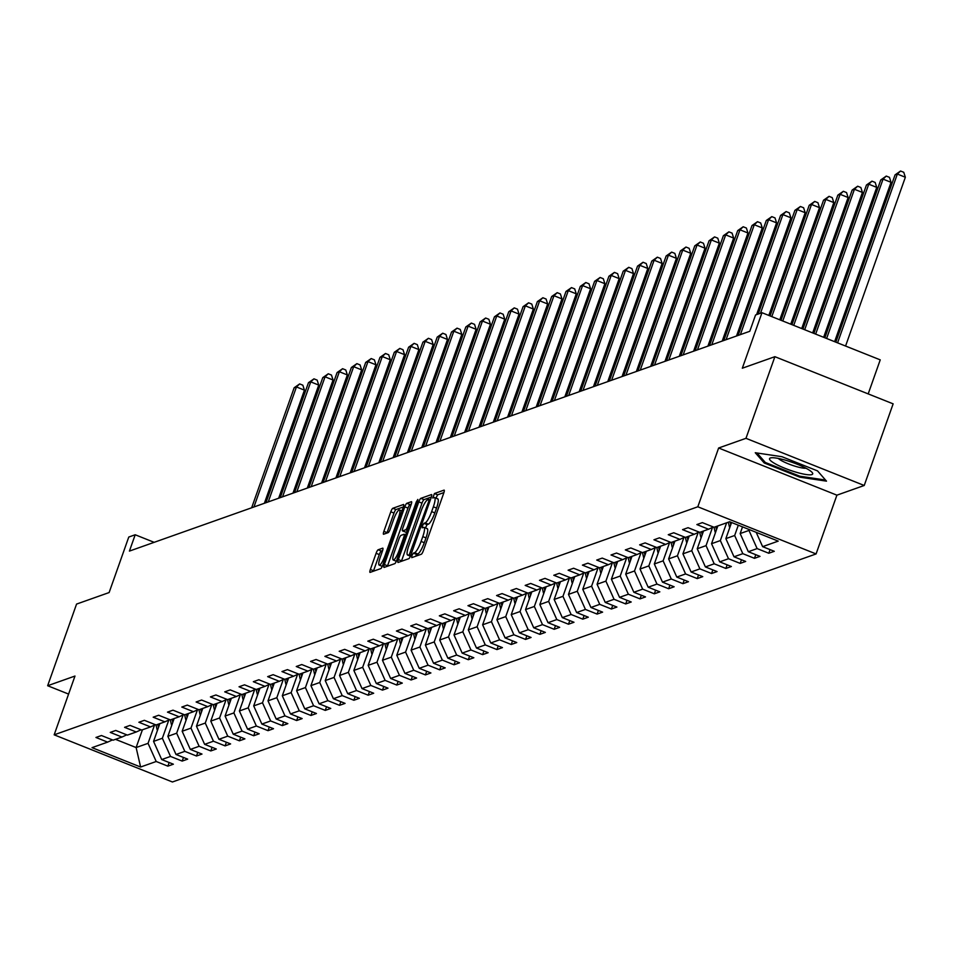 <?xml version="1.0" encoding="UTF-8"?>
<svg xmlns="http://www.w3.org/2000/svg" width="953" height="953" viewBox="0 0 953 953"><rect width="100%" height="100%" fill="white"/><g stroke="black" fill="none" stroke-linecap="round" stroke-linejoin="round"><path stroke-width="1.43" d="M411.91 555.611L411.744 557.636L421.309 554.241A3.455 0.727 -68.3 0 0 423.346 550.715L443.776 493.023A3.455 0.727 -68.3 0 0 444.158 490.128A3.455 0.727 -68.3 0 0 444.015 490.14L434.449 493.523L432.757 498.014L434.103 497.573A11.055 2.335 -68.3 0 1 434.568 497.561A11.055 2.335 -68.3 0 1 433.353 506.805L431.649 511.618A11.055 2.335 -68.3 0 1 425.133 522.899L423.894 523.34L422.465 525.806L422.203 527.819L423.537 527.378A11.055 2.335 -68.3 0 1 424.002 527.366A11.055 2.335 -68.3 0 1 422.787 536.622L421.083 541.423A11.055 2.335 -68.3 0 1 414.579 552.704L413.34 553.145L411.91 555.611M443.931 492.57L437.641 494.798L435.962 498.121M437.296 498.848A11.055 2.335 -68.3 0 1 437.761 498.836A11.055 2.335 -68.3 0 1 436.545 508.08L434.842 512.893A11.055 2.335 -68.3 0 1 428.326 524.174L427.087 524.615L425.407 527.926M378.138 549.774A3.455 0.727 -68.3 0 0 376.101 553.3L370.372 569.489A3.455 0.727 -68.3 0 0 369.99 572.384A3.455 0.727 -68.3 0 0 370.133 572.372L380.759 568.607A3.455 0.727 -68.3 0 0 382.796 565.081L403.226 507.389A3.455 0.727 -68.3 0 0 403.607 504.494A3.455 0.727 -68.3 0 0 403.464 504.506L392.839 508.271A3.455 0.727 -68.3 0 0 390.801 511.797L383.88 531.345A3.455 0.727 -68.3 0 0 383.499 534.24A3.455 0.727 -68.3 0 0 383.642 534.228L388.193 532.62A3.455 0.727 -68.3 0 0 390.218 529.094L393.66 519.397A9.244 1.954 -68.3 0 1 399.486 509.962A9.244 1.954 -68.3 0 1 398.473 517.693L385.024 555.682A9.244 1.954 -68.3 0 1 379.187 565.117A9.244 1.954 -68.3 0 1 380.211 557.386L382.451 551.048A3.455 0.727 -68.3 0 0 382.832 548.166A3.455 0.727 -68.3 0 0 382.689 548.166L378.138 549.774L381.331 551.048A3.455 0.727 -68.3 0 0 379.294 554.575L373.564 570.764A3.455 0.727 -68.3 0 0 373.409 571.216M745.973 438.32L718.633 448.005L836.901 495.167L864.228 485.482L745.973 438.32L774.884 356.684L742.316 368.215L761.983 312.703L755.562 314.978L749.773 331.299L129.417 551.096L135.195 534.764L128.774 537.039L109.118 592.552L76.562 604.083L47.65 685.731L68.592 694.082M718.633 448.005L697.822 506.782L54.166 734.823L74.977 676.046L47.65 685.731M398.366 559.566A3.455 0.727 -68.3 0 0 397.985 562.461A3.455 0.727 -68.3 0 0 398.128 562.461L408.754 558.696A3.455 0.727 -68.3 0 0 410.791 555.17L431.221 497.466A3.455 0.727 -68.3 0 0 431.602 494.583A3.455 0.727 -68.3 0 0 431.459 494.583L420.833 498.348A3.455 0.727 -68.3 0 0 418.796 501.874L398.366 559.566L401.558 560.841A3.455 0.727 -68.3 0 0 401.416 561.293M394.756 563.652L384.13 567.416A3.455 0.727 -68.3 0 1 383.988 567.416A3.455 0.727 -68.3 0 1 384.369 564.533L404.799 506.829A3.455 0.727 -68.3 0 1 406.836 503.303L411.386 501.695A3.455 0.727 -68.3 0 1 411.529 501.695A3.455 0.727 -68.3 0 1 411.148 504.578L402.857 527.986A3.455 0.727 -68.3 0 0 402.476 530.869A3.455 0.727 -68.3 0 0 402.631 530.869L405.644 529.797A3.455 0.727 -68.3 0 0 407.681 526.282L416.306 501.921L417.831 499.443L417.569 501.469L396.793 560.126A3.455 0.727 -68.3 0 1 394.756 563.652M774.884 356.684L893.14 403.846L864.228 485.482M697.822 506.782L816.078 553.943L172.422 781.984L54.166 734.823M169.157 762.519L167.871 766.152L173.375 764.199L161.712 759.553L170.516 756.432L182.178 761.078L187.681 759.136L176.019 754.478L184.822 751.357L196.485 756.015L201.988 754.061L190.326 749.415L199.129 746.294L210.792 750.94L216.295 748.998L204.633 744.341L213.436 741.22L225.099 745.877L230.602 743.924L218.94 739.278L227.743 736.157L239.406 740.803L244.909 738.861L233.247 734.203L242.05 731.082L253.712 735.74L259.216 733.786L247.554 729.14L256.357 726.019L268.031 730.665L273.523 728.723L261.861 724.066L270.664 720.945L282.338 725.602L287.842 723.649L276.167 718.991L284.971 715.882L296.645 720.528L302.149 718.586L290.474 713.928L299.278 710.807L310.952 715.465L316.456 713.511L304.781 708.853L313.585 705.744L325.259 710.39L330.762 708.436L319.088 703.79L327.892 700.669L339.566 705.327L345.069 703.374L333.395 698.716L342.21 695.607L353.873 700.252L359.376 698.299L347.702 693.653L356.517 690.532L368.18 695.19L373.683 693.236L362.021 688.578L370.824 685.457L382.487 690.115L387.99 688.161L376.328 683.515L385.131 680.394L396.793 685.052L402.297 683.098L390.635 678.441L399.438 675.32L411.1 679.977L416.604 678.024L404.942 673.378L413.745 670.257L425.407 674.903L430.911 672.961L419.249 668.303L428.052 665.182L439.714 669.84L445.218 667.886L433.555 663.24L442.359 660.119L454.021 664.765L459.525 662.823L447.862 658.166L456.666 655.045L468.328 659.702L473.832 657.749L462.169 653.103L470.973 649.982L482.635 654.628L488.139 652.686L476.476 648.028L485.28 644.907L496.942 649.565L502.445 647.611L490.783 642.965L499.586 639.844L511.249 644.49L516.752 642.548L505.09 637.891L513.893 634.769L525.556 639.427L531.059 637.474L519.397 632.828L528.2 629.707L539.874 634.353L545.366 632.411L533.704 627.753L542.507 624.632L554.181 629.29L559.685 627.336L548.011 622.69L556.814 619.569L568.488 624.215L573.992 622.273L562.318 617.615L571.121 614.494L582.795 619.152L588.299 617.199L576.625 612.541L585.428 609.432L597.102 614.077L602.606 612.136L590.931 607.478L599.735 604.357L611.409 609.015L616.913 607.061L605.238 602.403L614.054 599.294L625.716 603.94L631.22 601.986L619.545 597.34L628.361 594.219L640.023 598.877L645.526 596.923L633.864 592.266L642.667 589.145L654.33 593.802L659.833 591.849L648.171 587.203L656.974 584.082L668.637 588.74L674.14 586.786L662.478 582.128L671.281 579.007L682.944 583.665L688.447 581.711L676.785 577.065L685.588 573.944L697.251 578.59L702.754 576.648L691.092 571.991L699.895 568.87L711.557 573.527L717.061 571.574L705.399 566.928L714.202 563.807L725.864 568.453L731.368 566.511L719.706 561.853L728.509 558.732L740.171 563.39L745.675 561.436L734.013 556.79L742.816 553.669L754.478 558.315L759.982 556.373L748.319 551.716L757.123 548.594L768.785 553.252L774.289 551.299L762.626 546.653L778.22 541.125L729.641 521.744L714.047 527.271L702.373 522.625L696.869 524.567L708.544 529.225L713.38 527.009M167.871 766.152L156.209 761.495L140.615 767.022L92.036 747.652L107.618 742.125L95.955 737.467L101.459 735.525L113.121 740.171L121.936 737.05L110.262 732.404L115.766 730.451L127.428 735.108L136.243 731.987L124.569 727.33L130.073 725.388L141.747 730.034L150.55 726.913L138.876 722.267L144.38 720.313L156.054 724.971L164.857 721.85L153.183 717.192L158.686 715.25L170.361 719.896L179.164 716.775L167.49 712.129L172.993 710.176L184.668 714.833L193.471 711.712L181.797 707.055L187.3 705.101L198.974 709.759L207.778 706.638L196.115 701.992L201.607 700.038L213.281 704.696L222.085 701.575L210.422 696.917L215.926 694.963L227.588 699.621L236.392 696.5L224.729 691.854L230.233 689.901L241.895 694.546L250.699 691.437L239.036 686.779L244.54 684.826L256.202 689.484L265.005 686.363L253.343 681.705L258.847 679.763L270.509 684.409L279.312 681.3L267.65 676.642L273.154 674.688L284.816 679.346L293.619 676.225L281.957 671.567L287.461 669.625L299.123 674.271L307.926 671.15L296.264 666.504L301.767 664.551L313.43 669.209L322.233 666.087L310.571 661.43L316.074 659.488L327.737 664.134L336.54 661.013L324.878 656.367L330.381 654.413L342.044 659.071L350.847 655.95L339.185 651.292L344.688 649.35L356.351 653.996L365.154 650.875L353.492 646.229L358.995 644.276L370.657 648.933L379.461 645.812L367.798 641.155L373.302 639.213L384.964 643.859L393.78 640.738L382.105 636.092L387.609 634.138L399.271 638.796L408.087 635.675L396.412 631.017L401.916 629.075L413.59 633.721L422.393 630.6L410.719 625.954L416.223 624.001L427.897 628.658L436.7 625.537L425.026 620.88L430.53 618.938L442.204 623.584L451.007 620.463L439.333 615.817L444.837 613.863L456.511 618.521L465.314 615.4L453.64 610.742L459.143 608.788L470.818 613.446L479.621 610.325L467.959 605.679L473.45 603.726L485.125 608.383L493.928 605.262L482.266 600.604L487.769 598.651L499.432 603.309L508.235 600.187L496.573 595.542L502.076 593.588L513.738 598.234L522.542 595.125L510.879 590.467L516.383 588.513L528.045 593.171L536.849 590.05L525.186 585.404L530.69 583.45L542.352 588.096L551.156 584.987L539.493 580.329L544.997 578.376L556.659 583.033L565.463 579.912L553.8 575.255L559.304 573.313L570.966 577.959L579.769 574.85L568.107 570.192L573.611 568.238L585.273 572.896L594.076 569.775L582.414 565.117L587.918 563.175L599.58 567.821L608.383 564.7L596.721 560.054L602.225 558.101L613.887 562.758L622.69 559.637L611.028 554.98L616.531 553.038L628.194 557.684L636.997 554.563L625.335 549.917L630.838 547.963L642.501 552.621L651.316 549.5L639.642 544.842L645.145 542.9L656.808 547.546L665.623 544.425L653.949 539.779L659.452 537.826L671.126 542.483L679.93 539.362L668.256 534.704L673.759 532.763L685.433 537.409L694.237 534.288L682.562 529.642L688.066 527.688L699.74 532.346L708.544 529.225M168.812 720.039L162.355 738.265L153.552 741.386L159.842 723.625M153.552 741.386L161.712 759.553M162.355 738.265L170.516 756.432M121.936 737.05L126.773 734.834M183.119 714.964L176.662 733.202L167.859 736.324L174.149 718.55M167.859 736.324L176.019 754.478M176.662 733.202L184.822 751.357M136.243 731.987L141.08 729.772M197.426 709.902L190.969 728.128L182.166 731.249L188.456 713.487M182.166 731.249L190.326 749.415M190.969 728.128L199.129 746.294M150.55 726.913L155.387 724.697M211.733 704.827L205.276 723.065L196.473 726.186L202.763 708.413M196.473 726.186L204.633 744.341M205.276 723.065L213.436 741.22M164.857 721.85L169.694 719.634M226.04 699.764L219.583 717.99L210.78 721.111L217.07 703.35M210.78 721.111L218.94 739.278M219.583 717.99L227.743 736.157M179.164 716.775L184 714.559M240.347 694.689L233.89 712.927L225.087 716.048L231.376 698.275M225.087 716.048L233.247 734.203M233.89 712.927L242.05 731.082M193.471 711.712L198.307 709.497M254.654 689.627L248.197 707.853L239.394 710.974L245.683 693.212M239.394 710.974L247.554 729.14M248.197 707.853L256.357 726.019M207.778 706.638L212.614 704.422M268.96 684.552L262.504 702.79L253.701 705.899L259.99 688.137M253.701 705.899L261.861 724.066M262.504 702.79L270.664 720.945M222.085 701.575L226.921 699.359M283.267 679.489L276.811 697.715L268.007 700.836L274.297 683.075M268.007 700.836L276.167 718.991M276.811 697.715L284.971 715.882M236.392 696.5L241.228 694.284M297.574 674.414L291.118 692.652L282.314 695.761L288.604 678M282.314 695.761L290.474 713.928M291.118 692.652L299.278 710.807M250.699 691.437L255.535 689.222M311.881 669.351L305.425 687.578L296.621 690.699L302.911 672.937M296.621 690.699L304.781 708.853M305.425 687.578L313.585 705.744M265.005 686.363L269.842 684.147M326.188 664.277L319.743 682.515L310.928 685.624L317.218 667.862M310.928 685.624L319.088 703.79M319.743 682.515L327.892 700.669M279.312 681.3L284.149 679.084M340.507 659.214L334.05 677.44L325.235 680.561L331.537 662.8M325.235 680.561L333.395 698.716M334.05 677.44L342.21 695.607M293.619 676.225L298.456 674.009M354.814 654.139L348.357 672.365L339.554 675.486L345.844 657.725M339.554 675.486L347.702 693.653M348.357 672.365L356.517 690.532M307.926 671.15L312.775 668.946M369.121 649.064L362.664 667.303L353.861 670.424L360.151 652.65M353.861 670.424L362.021 688.578M362.664 667.303L370.824 685.457M322.233 666.087L327.082 663.872M383.428 644.002L376.971 662.228L368.168 665.349L374.458 647.587M368.168 665.349L376.328 683.515M376.971 662.228L385.131 680.394M336.54 661.013L341.388 658.809M397.735 638.927L391.278 657.165L382.475 660.286L388.764 642.513M382.475 660.286L390.635 678.441M391.278 657.165L399.438 675.32M350.847 655.95L355.695 653.734M412.041 633.864L405.585 652.09L396.782 655.211L403.071 637.45M396.782 655.211L404.942 673.378M405.585 652.09L413.745 670.257M365.154 650.875L370.002 648.671M426.348 628.789L419.892 647.027L411.088 650.149L417.378 632.375M411.088 650.149L419.249 668.303M419.892 647.027L428.052 665.182M379.461 645.812L384.309 643.597M440.655 623.727L434.199 641.953L425.395 645.074L431.685 627.312M425.395 645.074L433.555 663.24M434.199 641.953L442.359 660.119M393.78 640.738L398.616 638.522M454.962 618.652L448.506 636.89L439.702 640.011L445.992 622.238M439.702 640.011L447.862 658.166M448.506 636.89L456.666 655.045M408.087 635.675L412.923 633.459M469.269 613.589L462.813 631.815L454.009 634.936L460.299 617.175M454.009 634.936L462.169 653.103M462.813 631.815L470.973 649.982M422.393 630.6L427.23 628.384M483.576 608.514L477.119 626.752L468.316 629.873L474.606 612.1M468.316 629.873L476.476 648.028M477.119 626.752L485.28 644.907M436.7 625.537L441.537 623.322M497.883 603.452L491.426 621.678L482.623 624.799L488.913 607.037M482.623 624.799L490.783 642.965M491.426 621.678L499.586 639.844M451.007 620.463L455.844 618.247M512.19 598.377L505.733 616.615L496.93 619.736L503.22 601.962M496.93 619.736L505.09 637.891M505.733 616.615L513.893 634.769M465.314 615.4L470.151 613.184M526.497 593.314L520.04 611.54L511.237 614.661L517.527 596.9M511.237 614.661L519.397 632.828M520.04 611.54L528.2 629.707M479.621 610.325L484.458 608.109M540.804 588.239L534.347 606.477L525.544 609.586L531.834 591.825M525.544 609.586L533.704 627.753M534.347 606.477L542.507 624.632M493.928 605.262L498.764 603.046M555.111 583.176L548.654 601.403L539.851 604.524L546.14 586.762M539.851 604.524L548.011 622.69M548.654 601.403L556.814 619.569M508.235 600.187L513.071 597.972M569.418 578.102L562.961 596.34L554.158 599.449L560.447 581.687M554.158 599.449L562.318 617.615M562.961 596.34L571.121 614.494M522.542 595.125L527.378 592.909M583.724 573.039L577.268 591.265L568.464 594.386L574.754 576.625M568.464 594.386L576.625 612.541M577.268 591.265L585.428 609.432M536.849 590.05L541.685 587.834M598.031 567.964L591.587 586.202L582.771 589.311L589.073 571.55M582.771 589.311L590.931 607.478M591.587 586.202L599.735 604.357M551.156 584.987L555.992 582.771M612.35 562.901L605.894 581.127L597.078 584.249L603.38 566.487M597.078 584.249L605.238 602.403M605.894 581.127L614.054 599.294M565.463 579.912L570.311 577.697M626.657 557.827L620.2 576.053L611.397 579.174L617.687 561.412M611.397 579.174L619.545 597.34M620.2 576.053L628.361 594.219M579.769 574.85L584.618 572.634M640.964 552.752L634.507 570.99L625.704 574.111L631.994 556.338M625.704 574.111L633.864 592.266M634.507 570.99L642.667 589.145M594.076 569.775L598.925 567.559M655.271 547.689L648.814 565.915L640.011 569.036L646.301 551.275M640.011 569.036L648.171 587.203M648.814 565.915L656.974 584.082M608.383 564.7L613.232 562.496M669.578 542.614L663.121 560.852L654.318 563.973L660.608 546.2M654.318 563.973L662.478 582.128M663.121 560.852L671.281 579.007M622.69 559.637L627.539 557.422M683.885 537.552L677.428 555.778L668.625 558.899L674.915 541.137M668.625 558.899L676.785 577.065M677.428 555.778L685.588 573.944M636.997 554.563L641.845 552.359M698.192 532.477L691.735 550.715L682.932 553.836L689.222 536.062M682.932 553.836L691.092 571.991M691.735 550.715L699.895 568.87M651.316 549.5L656.152 547.284M712.499 527.414L706.042 545.64L697.239 548.761L703.528 531M697.239 548.761L705.399 566.928M706.042 545.64L714.202 563.807M665.623 544.425L670.459 542.221M726.639 522.804L720.349 540.577L711.546 543.698L717.835 525.925M711.546 543.698L719.706 561.853M720.349 540.577L728.509 558.732M679.93 539.362L684.766 537.147M738.301 525.21L734.656 535.503L725.852 538.624L731.559 522.518M725.852 538.624L734.013 556.79M734.656 535.503L742.816 553.669M694.237 534.288L699.073 532.072M749.272 529.582L748.963 530.44L740.159 533.561L742.518 526.89M740.159 533.561L748.319 551.716M748.963 530.44L757.123 548.594M756.194 532.346L762.626 546.653M868.195 393.887L880.238 359.865L761.983 312.703M836.901 495.167L816.078 553.943M154.16 542.328L135.195 534.764M142.414 729.795L136.124 747.557L148.049 743.34L154.505 725.102M115.492 739.337L136.124 747.557L140.615 767.022M148.049 743.34L156.209 761.495M107.618 742.125L112.466 739.909M770.072 549.619L768.785 553.252M755.765 554.694L754.478 558.315M741.458 559.756L740.171 563.39M727.151 564.831L725.864 568.453M712.844 569.894L711.557 573.527M698.537 574.969L697.251 578.59M684.23 580.032L682.944 583.665M669.923 585.106L668.637 588.74M655.616 590.169L654.33 593.802M641.309 595.244L640.023 598.877M627.003 600.307L625.716 603.94M612.696 605.381L611.409 609.015M598.389 610.444L597.102 614.077M584.082 615.519L582.795 619.152M569.775 620.582L568.488 624.215M555.468 625.656L554.181 629.29M541.149 630.719L539.874 634.353M526.842 635.794L525.556 639.427M512.535 640.857L511.249 644.49M498.228 645.931L496.942 649.565M483.921 651.006L482.635 654.628M469.615 656.069L468.328 659.702M455.308 661.144L454.021 664.765M441.001 666.207L439.714 669.84M426.694 671.281L425.407 674.903M412.387 676.344L411.1 679.977M398.08 681.419L396.793 685.052M383.773 686.482L382.487 690.115M369.466 691.556L368.18 695.19M355.159 696.619L353.873 700.252M340.852 701.694L339.566 705.327M326.545 706.757L325.259 710.39M312.239 711.831L310.952 715.465M297.932 716.894L296.645 720.528M283.625 721.969L282.338 725.602M269.306 727.032L268.031 730.665M254.999 732.107L253.712 735.74M240.692 737.169L239.406 740.803M226.385 742.244L225.099 745.877M212.078 747.319L210.792 750.94M197.771 752.382L196.485 756.015M183.464 757.456L182.178 761.078M755.264 452.735L764.223 462.967L799.841 477.179L826.501 481.146L817.543 470.901L781.925 456.701L755.264 452.735M800.163 476.262L799.841 477.179M764.663 461.728L764.223 462.967M415.305 556.373L417.771 553.979A11.055 2.335 -68.3 0 0 424.288 542.698L421.083 541.423M426.741 528.653A11.055 2.335 -68.3 0 1 427.206 528.641A11.055 2.335 -68.3 0 1 425.991 537.897L424.288 542.698M431.375 497.025L424.025 499.622A3.455 0.727 -68.3 0 0 422 503.148L401.558 560.841M409.349 554.551L428.707 501.445L428.981 499.42L427.575 499.884A11.055 2.335 -68.3 0 0 421.059 511.165L408.801 545.783A11.055 2.335 -68.3 0 0 407.586 555.027A11.055 2.335 -68.3 0 0 408.051 555.015L410.803 555.134M411.303 504.137L410.028 504.578A3.455 0.727 -68.3 0 0 407.991 508.104L387.561 565.808A3.455 0.727 -68.3 0 0 387.418 566.249M405.573 532.048A3.455 0.727 -68.3 0 0 405.68 532.143A3.455 0.727 -68.3 0 0 405.823 532.143L406.824 531.786M394.256 552.264A9.244 1.954 -68.3 0 0 393.244 559.995A9.244 1.954 -68.3 0 0 399.081 550.56L403.822 537.17A3.455 0.727 -68.3 0 0 404.203 534.288A3.455 0.727 -68.3 0 0 404.048 534.288L401.034 535.36A3.455 0.727 -68.3 0 0 398.997 538.886L394.256 552.264M382.594 550.608L381.331 551.048M403.381 506.936L396.031 509.545A3.455 0.727 -68.3 0 0 393.994 513.071L387.073 532.62A3.455 0.727 -68.3 0 0 386.918 533.072M845.573 346.034L905.35 177.246L897.357 174.054L895.07 174.864L835.829 342.151M837.58 342.854L897.357 174.054L900.573 171.016L903.766 172.29L905.35 177.246M895.07 174.864L900.573 171.016M775.563 463.968A22.884 4.074 -160.5 0 0 801.699 473.665A22.884 4.074 -160.5 0 0 812.027 472.331A22.884 4.074 -160.5 0 0 806.667 468.602A22.884 4.074 -160.5 0 0 771.06 457.821A22.884 4.074 -160.5 0 0 775.563 463.968M778.315 458.441A15.665 2.788 -160.5 0 0 781.841 460.835A15.665 2.788 -160.5 0 0 806 468.233M825.524 480.038L799.793 476.202L765.283 462.443L757.016 452.997M834.614 341.662L891.043 182.309L883.05 179.128L880.763 179.938L824.869 337.779M826.62 338.482L883.05 179.128L886.266 176.079L889.459 177.353L891.043 182.309M880.763 179.938L886.266 176.079M729.724 527.7A9.327 8.97 -109.5 0 1 729.248 526.199L728.33 522.208M823.642 337.291L876.736 187.384L868.743 184.191L866.456 185.001L813.898 333.407M730.153 521.958L730.784 524.698M815.661 334.11L868.743 184.191L871.959 181.153L875.152 182.428L876.736 187.384M866.456 185.001L871.959 181.153M715.417 532.763A9.327 8.97 -109.5 0 1 714.941 531.274L714.023 527.259M812.683 332.919L862.429 192.446L854.436 189.266L852.149 190.076L802.938 329.035M717.204 527.724L716.87 526.27M715.763 526.664L716.477 529.761M804.689 329.738L854.436 189.266L857.652 186.216L860.845 187.491L862.429 192.446M852.149 190.076L857.652 186.216M701.11 537.837A9.327 8.97 -109.5 0 1 700.634 536.336L699.716 532.334M801.723 328.547L848.122 197.521L840.129 194.329L837.842 195.139L791.967 324.663M702.897 532.787L702.564 531.345M701.456 531.726L702.17 534.836M793.73 325.366L840.129 194.329L843.345 191.291L846.538 192.566L848.122 197.521M837.842 195.139L843.345 191.291M686.803 542.9A9.327 8.97 -109.5 0 1 686.327 541.411L685.41 537.397M790.752 324.175L833.815 202.584L825.822 199.403L823.523 200.213L781.007 320.291M688.59 537.861L688.257 536.408M687.149 536.801L687.863 539.898M782.77 320.994L825.822 199.403L829.039 196.354L832.231 197.628L833.815 202.584M823.523 200.213L829.039 196.354M672.496 547.975A9.327 8.97 -109.5 0 1 672.02 546.474L671.103 542.471M779.792 319.803L819.509 207.659L811.515 204.466L809.216 205.288L770.048 315.919M674.283 542.924L673.95 541.483M672.842 541.864L673.557 544.973M771.799 316.622L811.515 204.466L814.732 201.428L817.924 202.703L819.509 207.659M809.216 205.288L814.732 201.428M658.178 553.038A9.327 8.97 -109.5 0 1 657.713 551.549L656.796 547.534M768.833 315.431L805.202 212.722L797.208 209.541L794.909 210.351L758.195 314.037M659.964 547.999L659.643 546.545M658.535 546.939L659.25 550.036M760.494 313.227L797.208 209.541L800.425 206.491L803.617 207.766L805.202 212.722M794.909 210.351L800.425 206.491M643.871 558.113A9.327 8.97 -109.5 0 1 643.406 556.612L642.489 552.609M756.611 314.597L790.895 217.796L782.901 214.604L780.602 215.426L738.11 335.432M645.657 553.062L645.336 551.62M644.228 552.001L644.943 555.111M740.398 334.622L782.901 214.604L786.106 211.566L789.31 212.841L790.895 217.796M780.602 215.426L786.106 211.566M629.564 563.187A9.327 8.97 -109.5 0 1 629.099 561.686L628.182 557.684M736.514 336.004L776.588 222.859L768.595 219.678L766.295 220.488L723.803 340.507M631.351 558.136L631.017 556.683M629.921 557.076L630.636 560.173M726.091 339.697L768.595 219.678L771.799 216.629L775.003 217.903L776.588 222.859M766.295 220.488L771.799 216.629M615.257 568.25A9.327 8.97 -109.5 0 1 614.792 566.749L613.863 562.746M722.207 341.067L762.269 227.934L754.288 224.741L751.988 225.563L709.497 345.57M617.044 563.199L616.71 561.758M615.614 562.151L616.329 565.248M711.784 344.76L754.288 224.741L757.492 221.704L760.697 222.978L762.269 227.934M751.988 225.563L757.492 221.704M600.95 573.325A9.327 8.97 -109.5 0 1 600.485 571.824L599.556 567.821M707.9 346.142L747.962 232.997L739.981 229.816L737.682 230.626L695.178 350.644M602.737 568.274L602.403 566.821M601.307 567.214L602.022 570.311M697.477 349.834L739.981 229.816L743.185 226.766L746.39 228.041L747.962 232.997M737.682 230.626L743.185 226.766M586.643 578.388A9.327 8.97 -109.5 0 1 586.166 576.887L585.249 572.884M693.593 351.204L733.655 238.071L725.674 234.879L723.375 235.701L680.871 355.707M588.43 573.349L588.096 571.895M587 572.288L587.715 575.386M683.17 354.897L725.674 234.879L728.878 231.841L732.083 233.116L733.655 238.071M723.375 235.701L728.878 231.841M572.336 583.462A9.327 8.97 -109.5 0 1 571.86 581.961L570.942 577.959M679.286 356.279L719.348 243.146L711.367 239.953L709.068 240.764L666.564 360.782M574.123 578.411L573.789 576.958M572.693 577.351L573.408 580.448M668.863 359.972L711.367 239.953L714.571 236.904L717.776 238.179L719.348 243.146M709.068 240.764L714.571 236.904M558.029 588.525A9.327 8.97 -109.5 0 1 557.553 587.036L556.635 583.022M664.98 361.342L705.041 248.209L697.048 245.028L694.761 245.838L652.257 365.845M559.816 583.486L559.482 582.033M558.387 582.426L559.089 585.523M654.556 365.035L697.048 245.028L700.264 241.979L703.457 243.253L705.041 248.209M694.761 245.838L700.264 241.979M543.722 593.6A9.327 8.97 -109.5 0 1 543.246 592.099L542.328 588.096M650.673 366.417L690.734 253.284L682.741 250.091L680.454 250.901L637.95 370.92M545.509 588.549L545.176 587.096M544.08 587.489L544.782 590.586M640.249 370.109L682.741 250.091L685.957 247.041L689.15 248.316L690.734 253.284M680.454 250.901L685.957 247.041M529.415 598.663A9.327 8.97 -109.5 0 1 528.939 597.174L528.022 593.159M636.366 371.479L676.427 258.346L668.434 255.166L666.147 255.976L623.643 375.994M531.202 593.624L530.869 592.17M529.773 592.563L530.476 595.661M625.942 375.172L668.434 255.166L671.651 252.116L674.843 253.391L676.427 258.346M666.147 255.976L671.651 252.116M515.108 603.737A9.327 8.97 -109.5 0 1 514.632 602.236L513.715 598.234M622.059 376.554L662.121 263.421L654.127 260.229L651.84 261.039L609.336 381.057M516.895 598.687L516.562 597.233M515.466 597.626L516.169 600.724M611.635 380.247L654.127 260.229L657.344 257.179L660.536 258.454L662.121 263.421M651.84 261.039L657.344 257.179M500.801 608.8A9.327 8.97 -109.5 0 1 500.325 607.311L499.408 603.297M607.752 381.617L647.814 268.484L639.82 265.303L637.533 266.113L595.029 386.132M502.588 603.761L502.255 602.308M501.159 602.701L501.862 605.798M597.328 385.31L639.82 265.303L643.037 262.254L646.229 263.528L647.814 268.484M637.533 266.113L643.037 262.254M486.495 613.875A9.327 8.97 -109.5 0 1 486.018 612.374L485.101 608.371M593.445 386.692L633.507 273.559L625.513 270.366L623.226 271.176L580.722 391.195M488.281 608.824L487.948 607.383M486.852 607.764L487.555 610.861M583.022 390.385L625.513 270.366L628.73 267.328L631.922 268.603L633.507 273.559M623.226 271.176L628.73 267.328M472.188 618.938A9.327 8.97 -109.5 0 1 471.711 617.449L470.794 613.434M579.138 391.754L619.2 278.621L611.207 275.441L608.919 276.251L566.416 396.269M473.975 613.899L473.641 612.445M472.533 612.839L473.248 615.936M568.703 395.447L611.207 275.441L614.423 272.391L617.615 273.666L619.2 278.621M608.919 276.251L614.423 272.391M457.881 624.012A9.327 8.97 -109.5 0 1 457.404 622.512L456.487 618.509M564.831 396.829L604.893 283.696L596.9 280.504L594.612 281.314L552.109 401.332M459.668 618.962L459.334 617.52M458.226 617.901L458.941 621.011M554.396 400.522L596.9 280.504L600.116 277.466L603.309 278.741L604.893 283.696M594.612 281.314L600.116 277.466M443.574 629.075A9.327 8.97 -109.5 0 1 443.097 627.586L442.18 623.572M550.524 401.892L590.586 288.759L582.593 285.578L580.306 286.388L537.802 406.407M445.361 624.036L445.027 622.583M443.919 622.976L444.634 626.073M540.089 405.597L582.593 285.578L585.809 282.529L589.002 283.803L590.586 288.759M580.306 286.388L585.809 282.529M429.267 634.15A9.327 8.97 -109.5 0 1 428.79 632.649L427.873 628.646M536.217 406.967L576.279 293.834L568.286 290.641L565.999 291.451L523.495 411.47M431.054 629.099L430.72 627.658M429.612 628.039L430.327 631.148M525.782 410.66L568.286 290.641L571.502 287.603L574.695 288.878L576.279 293.834M565.999 291.451L571.502 287.603M414.96 639.213A9.327 8.97 -109.5 0 1 414.484 637.724L413.566 633.709M521.91 412.03L561.972 298.897L553.979 295.716L551.68 296.526L509.188 416.544M416.747 634.174L416.413 632.721M415.305 633.114L416.02 636.211M511.475 415.734L553.979 295.716L557.195 292.666L560.388 293.941L561.972 298.897M551.68 296.526L557.195 292.666M400.653 644.288A9.327 8.97 -109.5 0 1 400.177 642.787L399.259 638.784M507.604 417.104L547.665 303.971L539.672 300.779L537.373 301.601L494.881 421.607M402.44 639.237L402.106 637.795M400.999 638.176L401.713 641.286M497.168 420.797L539.672 300.779L542.888 297.741L546.081 299.016L547.665 303.971M537.373 301.601L542.888 297.741M386.334 649.35A9.327 8.97 -109.5 0 1 385.87 647.861L384.952 643.847M493.297 422.167L533.358 309.034L525.365 305.853L523.066 306.663L480.574 426.682M388.121 644.311L387.8 642.858M386.692 643.251L387.406 646.348M482.861 425.872L525.365 305.853L528.581 302.804L531.774 304.078L533.358 309.034M523.066 306.663L528.581 302.804M372.027 654.425A9.327 8.97 -109.5 0 1 371.563 652.924L370.646 648.922M478.978 427.242L519.051 314.109L511.058 310.916L508.759 311.738L466.267 431.745M373.814 649.374L373.493 647.933M372.385 648.314L373.099 651.423M468.554 430.935L511.058 310.916L514.263 307.879L517.467 309.153L519.051 314.109M508.759 311.738L514.263 307.879M357.72 659.5A9.327 8.97 -109.5 0 1 357.256 657.999L356.327 653.996M464.671 432.317L504.745 319.172L496.751 315.991L494.452 316.801L451.96 436.819M359.507 654.449L359.174 652.996M358.078 653.389L358.793 656.486M454.247 436.009L496.751 315.991L499.956 312.941L503.16 314.216L504.745 319.172M494.452 316.801L499.956 312.941M343.414 664.563A9.327 8.97 -109.5 0 1 342.949 663.062L342.02 659.059M450.364 437.379L490.426 324.246L482.444 321.054L480.145 321.876L437.653 441.882M345.2 659.512L344.867 658.07M343.771 658.463L344.486 661.561M439.941 441.072L482.444 321.054L485.649 318.016L488.853 319.291L490.426 324.246M480.145 321.876L485.649 318.016M329.107 669.637A9.327 8.97 -109.5 0 1 328.642 668.136L327.713 664.134M436.057 442.454L476.119 329.309L468.137 326.129L465.838 326.939L423.335 446.957M330.894 664.586L330.56 663.133M329.464 663.526L330.179 666.624M425.634 446.147L468.137 326.129L471.342 323.079L474.546 324.354L476.119 329.309M465.838 326.939L471.342 323.079M314.8 674.7A9.327 8.97 -109.5 0 1 314.323 673.199L313.406 669.197M421.75 447.517L461.812 334.384L453.831 331.191L451.531 332.013L409.028 452.02M316.587 669.661L316.253 668.208M315.157 668.601L315.872 671.698M411.327 451.21L453.831 331.191L457.035 328.154L460.239 329.428L461.812 334.384M451.531 332.013L457.035 328.154M300.493 679.775A9.327 8.97 -109.5 0 1 300.016 678.274L299.099 674.271M407.443 452.592L447.505 339.459L439.524 336.266L437.224 337.076L394.721 457.095M302.28 674.724L301.946 673.271M300.85 673.664L301.565 676.761M397.02 456.284L439.524 336.266L442.728 333.216L445.933 334.491L447.505 339.459M437.224 337.076L442.728 333.216M286.186 684.838A9.327 8.97 -109.5 0 1 285.709 683.349L284.792 679.334M393.136 457.654L433.198 344.521L425.205 341.341L422.918 342.151L380.414 462.157M287.973 679.799L287.639 678.345M286.543 678.739L287.246 681.836M382.713 461.347L425.205 341.341L428.421 338.291L431.614 339.566L433.198 344.521M422.918 342.151L428.421 338.291M271.879 689.912A9.327 8.97 -109.5 0 1 271.402 688.411L270.485 684.409M378.829 462.729L418.891 349.596L410.898 346.404L408.611 347.214L366.107 467.232M273.666 684.862L273.332 683.408M272.236 683.801L272.939 686.899M368.406 466.422L410.898 346.404L414.114 343.354L417.307 344.629L418.891 349.596M408.611 347.214L414.114 343.354M257.572 694.975A9.327 8.97 -109.5 0 1 257.096 693.486L256.178 689.472M364.522 467.792L404.584 354.659L396.591 351.478L394.304 352.288L351.8 472.307M259.359 689.936L259.025 688.483M257.929 688.876L258.632 691.973M354.099 471.485L396.591 351.478L399.807 348.429L403 349.703L404.584 354.659M394.304 352.288L399.807 348.429M243.265 700.05A9.327 8.97 -109.5 0 1 242.789 698.549L241.871 694.546M350.216 472.867L390.277 359.734L382.284 356.541L379.997 357.351L337.493 477.37M245.052 694.999L244.718 693.546M243.623 693.939L244.325 697.036M339.792 476.56L382.284 356.541L385.5 353.492L388.693 354.766L390.277 359.734M379.997 357.351L385.5 353.492M228.958 705.113A9.327 8.97 -109.5 0 1 228.482 703.624L227.564 699.609M335.909 477.929L375.97 364.796L367.977 361.616L365.69 362.426L323.186 482.444M230.745 700.074L230.412 698.62M229.316 699.014L230.018 702.111M325.485 481.622L367.977 361.616L371.194 358.566L374.386 359.841L375.97 364.796M365.69 362.426L371.194 358.566M214.651 710.188A9.327 8.97 -109.5 0 1 214.175 708.687L213.258 704.684M321.602 483.004L361.663 369.871L353.67 366.679L351.383 367.489L308.879 487.507M216.438 705.137L216.105 703.695M215.009 704.076L215.712 707.174M311.178 486.697L353.67 366.679L356.887 363.641L360.079 364.916L361.663 369.871M351.383 367.489L356.887 363.641M200.344 715.25A9.327 8.97 -109.5 0 1 199.868 713.761L198.951 709.747M307.295 488.067L347.357 374.934L339.363 371.753L337.076 372.563L294.572 492.582M202.131 710.211L201.798 708.758M200.69 709.151L201.405 712.248M296.859 491.76L339.363 371.753L342.58 368.704L345.772 369.978L347.357 374.934M337.076 372.563L342.58 368.704M186.038 720.325A9.327 8.97 -109.5 0 1 185.561 718.824L184.644 714.821M292.988 493.142L333.05 380.009L325.056 376.816L322.769 377.626L280.265 497.645M187.824 715.274L187.491 713.833M186.383 714.214L187.098 717.311M282.553 496.835L325.056 376.816L328.273 373.779L331.465 375.053L333.05 380.009M322.769 377.626L328.273 373.779M171.731 725.388A9.327 8.97 -109.5 0 1 171.254 723.899L170.337 719.884M278.681 498.205L318.743 385.072L310.749 381.891L308.462 382.701L265.958 502.719M173.517 720.349L173.184 718.896M172.076 719.289L172.791 722.386M268.246 501.909L310.749 381.891L313.966 378.841L317.158 380.116L318.743 385.072M308.462 382.701L313.966 378.841M157.424 730.463A9.327 8.97 -109.5 0 1 156.947 728.962L156.03 724.959M264.374 503.279L304.436 390.146L296.443 386.954L294.155 387.764L251.652 507.782M159.211 725.412L158.877 723.97M157.769 724.351L158.484 727.461M253.939 506.972L296.443 386.954L299.659 383.916L302.851 385.191L304.436 390.146M294.155 387.764L299.659 383.916M417.771 553.979L414.579 552.704M425.991 537.897L422.787 536.622M427.087 524.615L423.894 523.34M428.326 524.174L425.133 522.899M434.842 512.893L431.649 511.618M436.545 508.08L433.353 506.805M437.641 494.798L434.449 493.523M416.532 554.42L413.34 553.145M422 503.148L418.796 501.874M424.025 499.622L420.833 498.348M411.744 552.478L410.779 552.085M429.684 501.826L428.707 501.445M430.327 500.003L429.053 499.491M410.481 555.98L408.051 555.015M387.561 565.808L384.369 564.533M407.991 508.104L404.799 506.829M410.028 504.578L406.836 503.303M405.823 532.143L402.631 530.869M407.3 530.464L405.644 529.797M408.646 526.664L407.681 526.282M417.271 502.302L416.306 501.921M400.046 550.941L399.081 550.56M404.787 537.563L403.822 537.17M405.704 534.943L404.298 534.383M385.989 556.064L385.024 555.682M399.438 518.075L398.473 517.693M387.073 532.62L383.88 531.345M393.994 513.071L390.801 511.797M396.031 509.545L392.839 508.271M373.564 570.764L370.372 569.489M379.294 554.575L376.101 553.3M729.248 526.199L730.391 525.794M714.941 531.274L716.084 530.869M700.634 536.336L701.777 535.931M686.327 541.411L687.47 541.006M672.02 546.474L673.163 546.069M657.713 551.549L658.857 551.144M643.406 556.612L644.55 556.207M629.099 561.686L630.243 561.281M614.792 566.749L615.936 566.344M600.485 571.824L601.629 571.419M586.166 576.887L587.322 576.482M571.86 581.961L573.015 581.556M557.553 587.036L558.708 586.619M543.246 592.099L544.401 591.694M528.939 597.174L530.094 596.757M514.632 602.236L515.787 601.831M500.325 607.311L501.469 606.906M486.018 612.374L487.162 611.969M471.711 617.449L472.855 617.044M457.404 622.512L458.548 622.106M443.097 627.586L444.241 627.181M428.79 632.649L429.934 632.244M414.484 637.724L415.627 637.319M400.177 642.787L401.32 642.382M385.87 647.861L387.013 647.456M371.563 652.924L372.706 652.519M357.256 657.999L358.399 657.594M342.949 663.062L344.093 662.657M328.642 668.136L329.786 667.731M314.323 673.199L315.479 672.794M300.016 678.274L301.172 677.869M285.709 683.349L286.865 682.932M271.402 688.411L272.558 688.006M257.096 693.486L258.251 693.069M242.789 698.549L243.944 698.144M228.482 703.624L229.625 703.207M214.175 708.687L215.318 708.282M199.868 713.761L201.012 713.356M185.561 718.824L186.705 718.419M171.254 723.899L172.398 723.494M156.947 728.962L158.091 728.557M427.206 528.641L424.002 527.366M437.761 498.836L434.568 497.561M430.339 499.968L428.981 499.42M410.398 556.159L407.586 555.027M405.68 532.143L402.476 530.869M396.353 561.234L393.244 559.995M405.728 534.895L404.203 534.288M382.284 566.356L379.187 565.117M401.963 510.951L399.486 509.962"/></g></svg>
